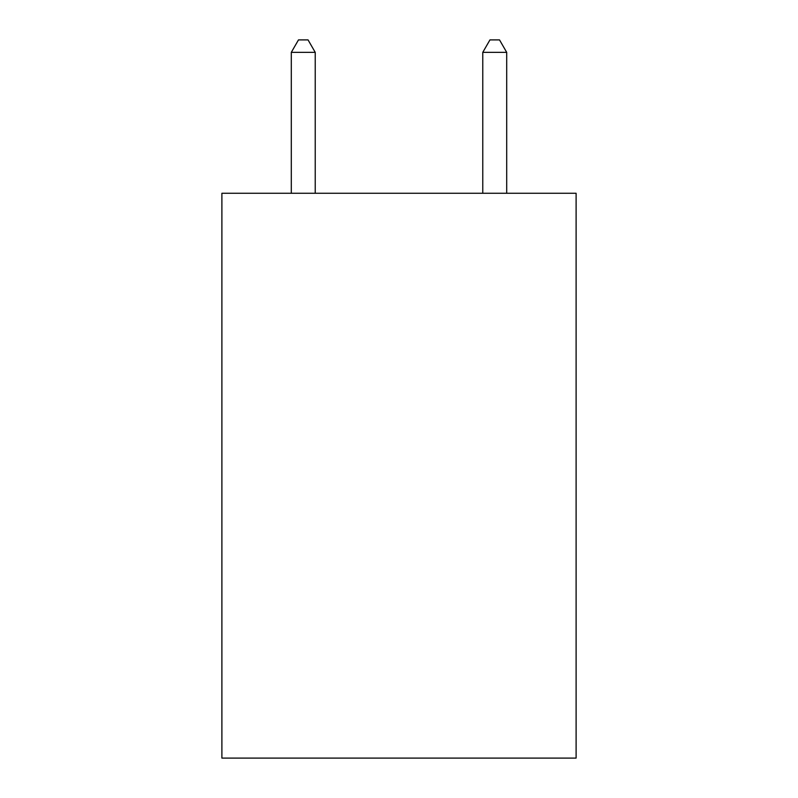 <?xml version="1.0" encoding="UTF-8"?>
<svg xmlns="http://www.w3.org/2000/svg" width="798" height="798" viewBox="0 0 798 798"><rect width="100%" height="100%" fill="white"/><g stroke="black" fill="none" stroke-linecap="round" stroke-linejoin="round"><path stroke-width="1.2" d="M576.106 193.266L576.106 758.1L221.894 758.1L221.894 193.266L576.106 193.266M315.23 193.266L315.23 52.349L291.3 52.349L291.3 193.266M291.3 52.349L298.482 39.9L308.048 39.9L315.23 52.349M506.7 193.266L506.7 52.349L482.77 52.349L482.77 193.266M482.77 52.349L489.952 39.9L499.518 39.9L506.7 52.349"/></g></svg>

